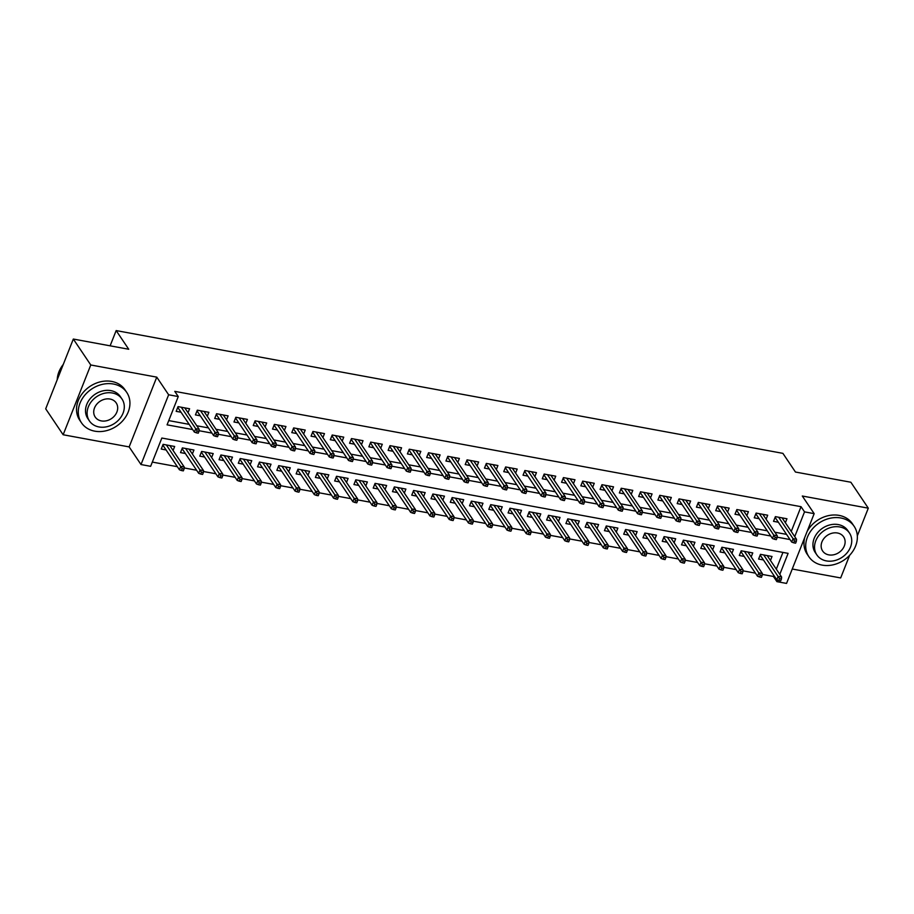<?xml version="1.0" encoding="UTF-8"?>
<svg xmlns="http://www.w3.org/2000/svg" width="914" height="914" viewBox="0 0 914 914"><rect width="100%" height="100%" fill="white"/><g stroke="black" fill="none" stroke-linecap="round" stroke-linejoin="round"><path stroke-width="1.37" d="M779.802 574.346L788.108 553.358L161.847 438.034L150.639 466.323L141.007 464.541L168.633 394.779L178.264 396.55L167.068 424.839L192.66 429.546M129.148 446.912L156.762 377.139L90.772 364.983L73.326 339.048L45.7 408.821L63.146 434.756L129.148 446.912L141.007 464.541M792.244 569.022L840.674 577.934L849.643 555.301M791.238 531.445L801.041 506.687L804.526 511.874L814.168 513.657L786.543 583.418L776.911 581.647L777.528 580.07M762.265 574.403L773.415 576.46L776.911 581.647M152.318 462.084L177.35 466.688M184.171 467.945L196.624 470.242M203.434 471.498L215.887 473.783M222.708 475.04L235.161 477.337M241.982 478.593L254.435 480.89M261.244 482.146L273.697 484.431M280.518 485.688L292.971 487.985M299.792 489.241L312.234 491.526M319.055 492.783L331.508 495.08M338.329 496.336L350.782 498.633M357.591 499.878L370.044 502.174M376.865 503.431L389.318 505.728M396.139 506.984L408.592 509.269M415.402 510.526L427.855 512.823M434.676 514.079L447.129 516.376M453.95 517.621L466.391 519.917M473.212 521.174L485.665 523.471M492.486 524.727L504.939 527.012M511.749 528.269L524.202 530.566M531.023 531.822L543.476 534.107M550.297 535.364L562.738 537.661M569.559 538.917L582.012 541.214M588.833 542.47L601.286 544.755M608.107 546.012L620.549 548.309M627.37 549.565L639.823 551.85M646.644 553.107L659.097 555.404M665.906 556.66L678.359 558.957M685.18 560.213L697.633 562.498M704.454 563.755L716.896 566.052M723.717 567.308L736.17 569.593M742.991 570.85L755.444 573.147M90.772 364.983L63.146 434.756M857.321 535.89L868.3 508.173L802.298 496.016L814.168 513.657M73.326 339.048L128.725 349.251L116.158 330.582L782.898 453.355L795.454 472.035L850.854 482.238L868.3 508.173M188.021 412.74L189.598 408.764L178.036 406.627L176.173 411.346L181.018 412.237M207.295 416.281L208.872 412.305L197.31 410.18L195.436 414.899L200.292 415.79M226.558 419.834L228.134 415.859L216.572 413.734L214.71 418.441L219.554 419.332M245.832 423.388L247.408 419.4L235.846 417.275L233.973 421.994L238.828 422.885M265.106 426.929L266.671 422.954L255.109 420.828L253.247 425.536L258.102 426.427M284.368 430.483L285.945 426.507L274.383 424.37L272.521 429.089L277.365 429.98M303.642 434.024L305.219 430.048L293.657 427.923L291.783 432.63L296.639 433.533M322.905 437.578L324.481 433.602L312.919 431.465L311.057 436.184L315.913 437.075M342.179 441.131L343.755 437.143L332.193 435.018L330.331 439.737L335.175 440.628M361.453 444.672L363.029 440.697L351.467 438.571L349.594 443.279L354.449 444.17M380.715 448.226L382.292 444.25L370.73 442.113L368.868 446.832L373.712 447.723M399.989 451.767L401.566 447.791L390.004 445.666L388.13 450.374L392.986 451.276M419.263 455.321L420.828 451.345L409.266 449.208L407.404 453.927L412.26 454.818M438.526 458.874L440.102 454.886L428.54 452.761L426.678 457.48L431.522 458.371M457.8 462.415L459.376 458.44L447.814 456.315L445.941 461.022L450.796 461.913M477.062 465.969L478.639 461.993L467.077 459.856L465.215 464.575L470.07 465.466M496.336 469.51L497.913 465.534L486.351 463.409L484.489 468.117L489.333 469.019M515.61 473.064L517.187 469.088L505.625 466.951L503.751 471.67L508.607 472.561M534.873 476.605L536.449 472.629L524.887 470.504L523.025 475.223L527.869 476.114M554.147 480.158L555.723 476.183L544.161 474.058L542.288 478.765L547.143 479.656M573.421 483.712L574.986 479.736L563.424 477.599L561.562 482.318L566.417 483.209M592.683 487.253L594.26 483.278L582.698 481.152L580.836 485.86L585.68 486.762M611.957 490.807L613.534 486.831L601.972 484.694L600.098 489.413L604.954 490.304M631.22 494.348L632.796 490.372L621.234 488.247L619.372 492.966L624.228 493.857M650.494 497.902L652.07 493.926L640.508 491.801L638.646 496.508L643.49 497.399M669.768 501.455L671.333 497.467L659.782 495.342L657.909 500.061L662.764 500.952M689.03 504.996L690.607 501.021L679.045 498.895L677.183 503.603L682.027 504.505M708.304 508.55L709.881 504.574L698.319 502.437L696.445 507.156L701.301 508.047M727.578 512.091L729.144 508.115L717.581 505.99L715.719 510.698L720.575 511.6M746.841 515.645L748.417 511.669L736.855 509.532L734.993 514.251L739.837 515.142M766.115 519.198L767.691 515.21L756.129 513.085L754.256 517.804L759.111 518.695M770.456 560.453L772.022 556.477L760.459 554.341L758.597 559.06L763.453 559.951M751.182 556.9L752.759 552.924L741.197 550.799L739.323 555.506L744.179 556.409M731.908 553.358L733.485 549.383L721.923 547.246L720.061 551.965L724.905 552.856M712.646 549.805L714.211 545.829L702.66 543.704L700.787 548.411L705.642 549.314M693.372 546.264L694.948 542.276L683.386 540.151L681.524 544.87L686.368 545.761M674.098 542.71L675.674 538.734L664.112 536.609L662.25 541.317L667.106 542.208M654.835 539.157L656.412 535.181L644.85 533.056L642.976 537.775L647.832 538.666M635.561 535.615L637.138 531.64L625.576 529.503L623.714 534.222L628.558 535.113M616.299 532.062L617.864 528.086L606.302 525.961L604.44 530.668L609.295 531.571M597.025 528.521L598.601 524.545L587.039 522.408L585.166 527.127L590.021 528.018M577.751 524.967L579.327 520.991L567.765 518.866L565.903 523.573L570.747 524.465M558.488 521.414L560.053 517.438L548.503 515.313L546.629 520.032L551.485 520.923M539.214 517.872L540.791 513.897L529.229 511.76L527.367 516.479L532.211 517.37M519.94 514.319L521.517 510.343L509.955 508.218L508.093 512.925L512.948 513.828M500.678 510.777L502.254 506.802L490.692 504.665L488.819 509.384L493.674 510.275M481.404 507.224L482.98 503.248L471.418 501.123L469.556 505.83L474.4 506.722M462.141 503.683L463.706 499.695L452.144 497.57L450.282 502.289L455.138 503.18M442.867 500.129L444.444 496.153L432.882 494.017L431.008 498.736L435.864 499.627M423.593 496.576L425.17 492.6L413.608 490.475L411.746 495.182L416.59 496.085M404.331 493.034L405.896 489.059L394.345 486.922L392.472 491.641L397.327 492.532M385.057 489.481L386.633 485.505L375.071 483.38L373.209 488.087L378.053 488.979M365.783 485.94L367.359 481.952L355.797 479.827L353.935 484.546L358.791 485.437M346.52 482.386L348.097 478.41L336.535 476.274L334.661 480.993L339.517 481.884M327.246 478.833L328.823 474.857L317.261 472.732L315.399 477.439L320.243 478.342M307.984 475.291L309.549 471.316L297.987 469.179L296.125 473.898L300.98 474.789M288.71 471.738L290.286 467.762L278.724 465.637L276.851 470.344L281.706 471.236M269.436 468.197L271.012 464.209L259.45 462.084L257.588 466.803L262.432 467.694M250.173 464.643L251.75 460.667L240.188 458.542L238.314 463.249L243.17 464.141M230.899 461.09L232.476 457.114L220.914 454.989L219.052 459.708L223.896 460.599M211.625 457.548L213.202 453.573L201.64 451.436L199.778 456.155L204.633 457.046M192.363 453.995L193.939 450.019L182.377 447.894L180.504 452.601L185.359 453.504M773.415 576.46L773.838 575.397M776.306 569.159L782.944 552.41M173.089 450.453L174.665 446.478L163.103 444.341L161.241 449.06L166.085 449.951M801.041 506.687L174.78 391.363L178.264 396.55M168.747 420.6L189.175 424.359M196.784 425.764L208.449 427.912M216.058 429.306L227.712 431.454M235.321 432.859L246.986 435.007M254.595 436.412L266.248 438.56M273.857 439.954L285.522 442.102M293.131 443.507L304.796 445.655M312.405 447.049L324.059 449.197M331.668 450.602L343.333 452.75M350.942 454.155L362.607 456.303M370.216 457.697L381.869 459.845M389.478 461.25L401.143 463.398M408.752 464.792L420.406 466.94M428.015 468.345L439.68 470.493M447.289 471.898L458.954 474.035M466.563 475.44L478.216 477.588M485.825 478.993L497.49 481.141M505.099 482.535L516.764 484.683M524.373 486.088L536.027 488.236M543.636 489.63L555.301 491.778M562.91 493.183L574.563 495.331M582.172 496.736L593.837 498.884M601.446 500.278L613.111 502.426M620.72 503.831L632.374 505.979M639.983 507.373L651.648 509.521M659.257 510.926L670.922 513.074M678.531 514.479L690.184 516.627M697.793 518.021L709.458 520.169M717.067 521.574L728.721 523.722M736.33 525.116L747.995 527.264M755.604 528.669L767.269 530.817M774.878 532.222L786.531 534.37M785.377 522.739L786.954 518.764L775.392 516.639L773.53 521.346L778.385 522.237M116.158 330.582L110.126 345.835M156.762 377.139L168.633 394.779M794.723 536.632L804.526 511.874M199.058 430.723L211.934 433.099M218.332 434.276L231.208 436.641M237.594 437.817L250.47 440.194M256.868 441.371L269.744 443.747M276.142 444.924L289.018 447.289M295.405 448.466L308.281 450.842M314.679 452.019L327.555 454.384M333.953 455.56L346.817 457.937M353.215 459.114L366.091 461.49M372.489 462.667L385.365 465.032M391.752 466.209L404.628 468.585M411.026 469.762L423.902 472.127M430.3 473.303L443.176 475.68M449.562 476.857L462.438 479.222M468.836 480.41L481.712 482.775M488.099 483.952L500.975 486.328M507.373 487.505L520.249 489.87M526.647 491.047L539.523 493.423M545.909 494.6L558.785 496.965M565.183 498.153L578.059 500.518M584.457 501.695L597.322 504.071M603.72 505.248L616.596 507.613M622.994 508.79L635.87 511.166M642.256 512.343L655.132 514.708M661.53 515.884L674.406 518.261M680.804 519.438L693.68 521.814M700.067 522.991L712.943 525.356M719.341 526.533L732.217 528.909M738.615 530.086L751.479 532.451M757.877 533.627L770.753 536.004M777.151 537.181L790.027 539.557M774.901 517.872L775.518 517.987M775.563 516.661L775.221 517.541L791.718 542.082L793.066 538.689L778.637 517.233M794.449 540.928L793.695 542.813L795.626 543.167L796.368 541.282L794.449 540.928L793.066 538.689L796.54 539.317L782.11 517.872M791.718 542.082L793.695 542.813M796.368 541.282L796.54 539.317M760.585 555.701L759.968 555.586M778.774 580.527L780.693 580.881L781.447 578.996L779.516 578.642L778.774 580.527L776.797 579.784L778.134 576.391L781.607 577.031L767.177 555.586M779.516 578.642L763.704 554.947M760.631 554.375L760.094 555.289M776.797 579.784L760.288 555.255M781.607 577.031L781.447 578.996M822.2 565.126A27.26 22.336 146.1 0 0 850.98 553.77A27.26 22.336 146.1 0 0 854.156 526.338A27.26 22.336 146.1 0 0 840.869 517.987A27.26 22.336 146.1 0 0 812.078 529.332A27.26 22.336 146.1 0 0 808.913 556.775A27.26 22.336 146.1 0 0 822.2 565.126M854.156 526.338L852.408 523.745A27.26 22.336 146.1 0 0 839.121 515.393A27.26 22.336 146.1 0 0 807.051 531.628M816.853 554.889L815.242 552.513A19.628 16.086 -33.9 0 1 817.527 532.748A19.628 16.086 -33.9 0 1 838.252 524.579A19.628 16.086 -33.9 0 1 847.815 530.6L849.426 532.976A19.628 16.086 146.1 0 0 839.852 526.967A19.628 16.086 146.1 0 0 819.138 535.136A19.628 16.086 146.1 0 0 816.853 554.889A19.628 16.086 146.1 0 0 826.416 560.91A19.628 16.086 146.1 0 0 847.141 552.742A19.628 16.086 146.1 0 0 849.426 532.976M837.464 532.999A12.647 10.362 146.1 0 0 824.108 538.266A12.647 10.362 146.1 0 0 822.634 550.993A12.647 10.362 146.1 0 0 828.804 554.878A12.647 10.362 146.1 0 0 842.16 549.611A12.647 10.362 146.1 0 0 843.633 536.872A12.647 10.362 146.1 0 0 837.464 532.999M804.731 537.489A27.26 22.336 146.1 0 0 807.165 554.181L808.913 556.775M94.77 431.168A27.26 22.336 146.1 0 0 123.55 419.823A27.26 22.336 146.1 0 0 126.726 392.38A27.26 22.336 146.1 0 0 113.439 384.029A27.26 22.336 146.1 0 0 84.648 395.374A27.26 22.336 146.1 0 0 81.483 422.816A27.26 22.336 146.1 0 0 94.77 431.168M126.726 392.38L124.978 389.787A27.26 22.336 146.1 0 0 111.691 381.435A27.26 22.336 146.1 0 0 82.911 392.78A27.26 22.336 146.1 0 0 79.735 420.223L81.483 422.816M89.423 420.943L87.813 418.555A19.628 16.086 -33.9 0 1 90.098 398.801A19.628 16.086 -33.9 0 1 110.823 390.621A19.628 16.086 -33.9 0 1 120.385 396.642L121.996 399.03A19.628 16.086 146.1 0 0 112.422 393.009A19.628 16.086 146.1 0 0 91.708 401.177A19.628 16.086 146.1 0 0 89.423 420.943A19.628 16.086 146.1 0 0 98.986 426.952A19.628 16.086 146.1 0 0 119.711 418.783A19.628 16.086 146.1 0 0 121.996 399.03M110.034 399.041A12.647 10.362 146.1 0 0 96.678 404.308A12.647 10.362 146.1 0 0 95.205 417.047A12.647 10.362 146.1 0 0 101.374 420.92A12.647 10.362 146.1 0 0 114.73 415.653A12.647 10.362 146.1 0 0 116.204 402.925A12.647 10.362 146.1 0 0 110.034 399.041M63.283 364.412A27.26 22.336 146.1 0 0 57.216 379.744M755.638 514.331L756.244 514.445M756.301 513.12L755.947 513.999L772.456 538.529L773.792 535.136L759.363 513.679M775.175 537.375L774.432 539.26L776.352 539.626L777.106 537.729L775.175 537.375L773.792 535.136L777.266 535.775L762.836 514.319M772.456 538.529L774.432 539.26M777.106 537.729L777.266 535.775M736.364 510.777L736.981 510.892M737.027 509.566L736.684 510.446L753.182 534.976L754.53 531.582L740.1 510.138M755.912 533.833L755.158 535.718L757.089 536.072L757.832 534.187L755.912 533.833L754.53 531.582L757.992 532.222L743.562 510.777M753.182 534.976L755.158 535.718M757.832 534.187L757.992 532.222M717.09 507.224L717.707 507.339M717.753 506.025L717.41 506.893L733.919 531.434L735.256 528.041L720.826 506.584M736.638 530.28L735.896 532.165L737.815 532.519L738.569 530.634L736.638 530.28L735.256 528.041L738.729 528.68L724.299 507.224M733.919 531.434L735.896 532.165M738.569 530.634L738.729 528.68M697.828 503.683L698.445 503.797M698.49 502.472L698.136 503.351L714.645 527.881L715.993 524.487L701.552 503.043M717.364 526.738L716.622 528.623L718.553 528.978L719.295 527.092L717.364 526.738L715.993 524.487L719.455 525.127L705.025 503.671M714.645 527.881L716.622 528.623M719.295 527.092L719.455 525.127M741.323 552.147L740.706 552.045M759.5 576.974L761.431 577.328L762.173 575.443L760.242 575.089L759.5 576.974L757.523 576.243L758.871 572.85L762.333 573.489L747.903 552.033M760.242 575.089L744.43 551.393M741.368 550.834L740.82 551.736M757.523 576.243L741.014 551.702M762.333 573.489L762.173 575.443M722.049 548.606L721.432 548.491M740.226 573.432L742.157 573.786L742.899 571.901L740.98 571.547L740.226 573.432L738.249 572.69L739.597 569.296L743.071 569.936L728.629 548.48M740.98 571.547L725.168 547.852M722.094 547.28L721.557 548.183M738.249 572.69L721.752 548.16M743.071 569.936L742.899 571.901M702.775 545.052L702.169 544.938M720.963 569.879L722.883 570.233L723.637 568.348L721.706 567.994L720.963 569.879L718.987 569.148L720.323 565.755L723.797 566.394L709.367 544.938M721.706 567.994L705.894 544.298M702.832 543.727L702.283 544.641M718.987 569.148L702.478 544.607M723.797 566.394L723.637 568.348M683.512 541.511L682.895 541.396M701.689 566.337L703.62 566.691L704.363 564.806L702.432 564.441L701.689 566.337L699.713 565.595L701.061 562.201L704.523 562.841L690.093 541.385M702.432 564.441L686.631 540.745M683.558 540.185L683.009 541.088M699.713 565.595L683.215 541.065M704.523 562.841L704.363 564.806M678.554 500.129L679.171 500.244M679.216 498.918L678.874 499.798L695.371 524.339L696.719 520.946L682.29 499.49M698.102 523.185L697.348 525.07L699.279 525.424L700.021 523.539L698.102 523.185L696.719 520.946L700.193 521.586L685.751 500.129M695.371 524.339L697.348 525.07M700.021 523.539L700.193 521.586M664.238 537.958L663.621 537.843M682.415 562.784L684.346 563.138L685.089 561.253L683.169 560.899L682.415 562.784L680.439 562.041L681.787 558.648L685.26 559.288L670.83 537.843M683.169 560.899L667.357 537.204M664.284 536.632L663.747 537.546M680.439 562.041L663.941 537.512M685.26 559.288L685.089 561.253M659.291 496.588L659.897 496.702M659.954 495.377L659.6 496.256L676.109 520.786L677.445 517.393L663.016 495.936M678.828 519.632L678.085 521.528L680.005 521.883L680.759 519.997L678.828 519.632L677.445 517.393L680.919 518.032L666.489 496.576M676.109 520.786L678.085 521.528M680.759 519.997L680.919 518.032M644.964 534.404L644.359 534.302M663.153 559.231L665.072 559.585L665.826 557.7L663.895 557.346L663.153 559.231L661.176 558.5L662.513 555.106L665.986 555.746L651.556 534.29M663.895 557.346L648.083 533.65M645.021 533.091L644.473 533.993M661.176 558.5L644.667 533.97M665.986 555.746L665.826 557.7M640.017 493.034L640.634 493.149M640.68 491.823L640.337 492.703L656.835 517.233L658.183 513.839L643.753 492.395M659.554 516.09L658.811 517.975L660.742 518.329L661.485 516.444L659.554 516.09L658.183 513.839L661.645 514.479L647.215 493.034M656.835 517.233L658.811 517.975M661.485 516.444L661.645 514.479M625.702 530.863L625.085 530.748M643.879 555.689L645.81 556.043L646.552 554.158L644.633 553.804L643.879 555.689L641.902 554.947L643.25 551.553L646.712 552.193L632.282 530.737M644.633 553.804L628.821 530.109M625.747 529.537L625.21 530.44M641.902 554.947L625.404 530.417M646.712 552.193L646.552 554.158M620.743 489.493L621.36 489.596M621.406 488.282L621.063 489.15L637.561 513.691L638.909 510.298L624.479 488.841M640.291 512.537L639.537 514.422L641.468 514.776L642.211 512.891L640.291 512.537L638.909 510.298L642.382 510.937L627.952 489.481M637.561 513.691L639.537 514.422M642.211 512.891L642.382 510.937M606.428 527.309L605.811 527.195M624.616 552.136L626.536 552.49L627.29 550.605L625.359 550.251L624.616 552.136L622.64 551.405L623.976 548.012L627.45 548.651L613.02 527.195M625.359 550.251L609.547 526.555M606.473 525.996L605.936 526.898M622.64 551.405L606.131 526.864M627.45 548.651L627.29 550.605M601.481 485.94L602.098 486.054M602.143 484.728L601.789 485.608L618.298 510.138L619.635 506.744L605.205 485.3M621.017 508.995L620.275 510.88L622.206 511.234L622.948 509.349L621.017 508.995L619.635 506.744L623.108 507.384L608.678 485.928M618.298 510.138L620.275 510.88M622.948 509.349L623.108 507.384M587.165 523.768L586.548 523.653M605.342 548.594L607.273 548.948L608.016 547.063L606.085 546.709L605.342 548.594L603.366 547.852L604.714 544.458L608.176 545.098L593.746 523.642M606.085 546.709L590.273 523.002M587.211 522.442L586.662 523.345M603.366 547.852L586.857 523.322M608.176 545.098L608.016 547.063M582.207 482.386L582.824 482.501M582.869 481.187L582.526 482.055L599.024 506.596L600.372 503.203L585.943 481.747M601.755 505.442L601.001 507.327L602.932 507.681L603.674 505.796L601.755 505.442L600.372 503.203L603.834 503.843L589.404 482.386M599.024 506.596L601.001 507.327M603.674 505.796L603.834 503.843M567.891 520.215L567.274 520.1M586.068 545.041L587.999 545.395L588.742 543.51L586.822 543.156L586.068 545.041L584.092 544.31L585.44 540.905L588.913 541.545L574.472 520.1M586.822 543.156L571.01 519.46M567.937 518.889L567.4 519.803M584.092 544.31L567.594 519.769M588.913 541.545L588.742 543.51M562.933 478.845L563.55 478.959M563.595 477.634L563.253 478.513L579.762 503.043L581.098 499.65L566.669 478.193M582.481 501.9L581.738 503.785L583.658 504.14L584.412 502.254L582.481 501.9L581.098 499.65L584.572 500.289L570.142 478.833M579.762 503.043L581.738 503.785M584.412 502.254L584.572 500.289M548.617 516.673L548.012 516.559M566.806 541.488L568.725 541.842L569.479 539.957L567.548 539.603L566.806 541.488L564.829 540.757L566.166 537.363L569.639 538.003L555.209 516.547M567.548 539.603L551.736 515.907M548.674 515.347L548.126 516.25M564.829 540.757L548.32 516.227M569.639 538.003L569.479 539.957M543.67 475.291L544.287 475.406M544.333 474.08L543.979 474.96L560.488 499.501L561.836 496.096L547.406 474.652M563.207 498.347L562.464 500.232L564.395 500.586L565.138 498.701L563.207 498.347L561.836 496.096L565.298 496.736L550.868 475.291M560.488 499.501L562.464 500.232M565.138 498.701L565.298 496.736M529.355 513.12L528.738 513.005M547.532 537.946L549.463 538.3L550.205 536.415L548.274 536.061L547.532 537.946L545.555 537.204L546.903 533.81L550.365 534.45L535.935 513.005M548.274 536.061L532.474 512.366M529.4 511.794L528.852 512.697M545.555 537.204L529.057 512.674M550.365 534.45L550.205 536.415M524.396 471.75L525.013 471.864M525.059 470.539L524.716 471.418L541.214 495.948L542.562 492.555L528.132 471.098M543.944 494.794L543.19 496.679L545.121 497.033L545.864 495.148L543.944 494.794L542.562 492.555L546.035 493.194L531.594 471.738M541.214 495.948L543.19 496.679M545.864 495.148L546.035 493.194M510.081 509.566L509.464 509.452M528.258 534.393L530.189 534.747L530.931 532.862L529.012 532.508L528.258 534.393L526.281 533.662L527.629 530.269L531.103 530.908L516.673 509.452M529.012 532.508L513.2 508.812M510.126 508.253L509.589 509.155M526.281 533.662L509.784 509.121M531.103 530.908L530.931 532.862M505.134 468.197L505.739 468.311M505.796 466.985L505.442 467.865L521.951 492.395L523.288 489.001L508.858 467.557M524.67 491.252L523.928 493.137L525.847 493.491L526.601 491.606L524.67 491.252L523.288 489.001L526.761 489.641L512.331 468.197M521.951 492.395L523.928 493.137M526.601 491.606L526.761 489.641M490.818 506.025L490.201 505.91M508.995 530.851L510.915 531.205L511.669 529.32L509.738 528.966L508.995 530.851L507.019 530.109L508.355 526.715L511.829 527.355L497.399 505.899M509.738 528.966L493.926 505.259M490.864 504.699L490.315 505.602M507.019 530.109L490.51 505.579M511.829 527.355L511.669 529.32M485.86 464.643L486.477 464.758M486.522 463.444L486.179 464.312L502.677 488.853L504.025 485.46L489.596 464.004M505.396 487.699L504.654 489.584L506.584 489.938L507.327 488.053L505.396 487.699L504.025 485.46L507.487 486.099L493.057 464.643M502.677 488.853L504.654 489.584M507.327 488.053L507.487 486.099M471.544 502.472L470.927 502.357M489.721 527.298L491.652 527.652L492.395 525.767L490.475 525.413L489.721 527.298L487.745 526.567L489.093 523.162L492.555 523.802L478.125 502.357M490.475 525.413L474.663 501.717M471.59 501.146L471.053 502.06M487.745 526.567L471.247 502.026M492.555 523.802L492.395 525.767M466.586 461.102L467.203 461.216M467.248 459.891L466.905 460.77L483.403 485.3L484.751 481.907L470.322 460.45M486.134 484.157L485.38 486.042L487.311 486.397L488.053 484.511L486.134 484.157L484.751 481.907L488.225 482.546L473.795 461.09M483.403 485.3L485.38 486.042M488.053 484.511L488.225 482.546M452.27 498.93L451.653 498.816M470.459 523.745L472.378 524.099L473.132 522.214L471.201 521.86L470.459 523.745L468.482 523.014L469.819 519.62L473.292 520.26L458.862 498.804M471.201 521.86L455.389 498.164M452.316 497.604L451.779 498.507M468.482 523.014L451.973 498.484M473.292 520.26L473.132 522.214M447.323 457.548L447.94 457.663M447.986 456.337L447.632 457.217L464.141 481.758L465.477 478.353L451.048 456.909M466.86 480.604L466.117 482.489L468.048 482.843L468.791 480.958L466.86 480.604L465.477 478.353L468.951 478.993L454.521 457.548M464.141 481.758L466.117 482.489M468.791 480.958L468.951 478.993M433.008 495.377L432.391 495.262M451.185 520.203L453.116 520.557L453.858 518.672L451.927 518.318L451.185 520.203L449.208 519.46L450.556 516.067L454.018 516.707L439.588 495.262M451.927 518.318L436.127 494.623M433.053 494.051L432.505 494.965M449.208 519.46L432.699 494.931M454.018 516.707L453.858 518.672M428.049 454.007L428.666 454.121M428.712 452.796L428.369 453.675L444.867 478.205L446.215 474.812L431.785 453.355M447.597 477.051L446.843 478.936L448.774 479.29L449.517 477.405L447.597 477.051L446.215 474.812L449.677 475.451L435.247 453.995M444.867 478.205L446.843 478.936M449.517 477.405L449.677 475.451M413.734 491.823L413.117 491.709M431.911 516.65L433.842 517.004L434.584 515.119L432.665 514.765L431.911 516.65L429.934 515.919L431.282 512.526L434.756 513.165L420.314 491.709M432.665 514.765L416.853 491.069M413.779 490.51L413.242 491.412M429.934 515.919L413.436 491.378M434.756 513.165L434.584 515.119M408.775 450.453L409.392 450.568M409.438 449.242L409.095 450.122L425.604 474.652L426.941 471.258L412.511 449.814M428.323 473.509L427.581 475.394L429.5 475.748L430.254 473.863L428.323 473.509L426.941 471.258L430.414 471.898L415.984 450.453M425.604 474.652L427.581 475.394M430.254 473.863L430.414 471.898M394.46 488.282L393.854 488.167M412.648 513.108L414.568 513.462L415.322 511.577L413.391 511.223L412.648 513.108L410.672 512.366L412.008 508.972L415.482 509.612L401.052 488.156M413.391 511.223L397.579 487.516M394.517 486.956L393.968 487.859M410.672 512.366L394.163 487.836M415.482 509.612L415.322 511.577M389.513 446.9L390.129 447.015M390.175 445.701L389.821 446.569L406.33 471.11L407.678 467.717L393.249 446.261M409.049 469.956L408.307 471.841L410.237 472.195L410.98 470.31L409.049 469.956L407.678 467.717L411.14 468.356L396.71 446.9M406.33 471.11L408.307 471.841M410.98 470.31L411.14 468.356M375.197 484.728L374.58 484.614M393.374 509.555L395.305 509.909L396.048 508.024L394.117 507.67L393.374 509.555L391.398 508.824L392.746 505.431L396.208 506.059L381.778 484.614M394.117 507.67L378.316 483.974M375.243 483.403L374.694 484.317M391.398 508.824L374.9 484.283M396.208 506.059L396.048 508.024M370.239 443.359L370.856 443.473M370.901 442.148L370.558 443.027L387.056 467.557L388.404 464.163L373.975 442.707M389.787 466.414L389.033 468.299L390.964 468.654L391.706 466.768L389.787 466.414L388.404 464.163L391.877 464.803L377.436 443.347M387.056 467.557L389.033 468.299M391.706 466.768L391.877 464.803M355.923 481.187L355.306 481.072M374.1 506.002L376.031 506.367L376.774 504.471L374.854 504.117L374.1 506.002L372.124 505.271L373.472 501.877L376.945 502.517L362.515 481.061M374.854 504.117L359.042 480.421M355.969 479.861L355.432 480.764M372.124 505.271L355.626 480.741M376.945 502.517L376.774 504.471M350.976 439.805L351.582 439.92M351.639 438.594L351.284 439.474L367.794 464.015L369.13 460.622L354.701 439.166M370.513 462.861L369.77 464.746L371.69 465.1L372.444 463.215L370.513 462.861L369.13 460.622L372.604 461.25L358.174 439.805M367.794 464.015L369.77 464.746M372.444 463.215L372.604 461.25M336.66 477.634L336.044 477.519M354.838 502.46L356.768 502.814L357.511 500.929L355.58 500.575L354.838 502.46L352.861 501.717L354.198 498.324L357.671 498.964L343.241 477.519M355.58 500.575L339.768 476.88M336.706 476.308L336.158 477.222M352.861 501.717L336.352 477.188M357.671 498.964L357.511 500.929M331.702 436.264L332.319 436.378M332.365 435.053L332.022 435.932L348.52 460.462L349.868 457.069L335.438 435.612M351.239 459.308L350.496 461.193L352.427 461.559L353.17 459.662L351.239 459.308L349.868 457.069L353.33 457.708L338.9 436.252M348.52 460.462L350.496 461.193M353.17 459.662L353.33 457.708M317.387 474.08L316.77 473.966M335.564 498.907L337.495 499.261L338.237 497.376L336.318 497.022L335.564 498.907L333.587 498.176L334.935 494.782L338.397 495.422L323.967 473.966M336.318 497.022L320.506 473.326M317.432 472.767L316.895 473.669M333.587 498.176L317.089 473.635M338.397 495.422L338.237 497.376M312.428 432.71L313.045 432.825M313.091 431.499L312.748 432.379L329.246 456.909L330.594 453.515L316.164 432.071M331.976 455.766L331.222 457.651L333.153 458.005L333.896 456.12L331.976 455.766L330.594 453.515L334.067 454.155L319.637 432.71M329.246 456.909L331.222 457.651M333.896 456.12L334.067 454.155M298.113 470.539L297.496 470.424M316.301 495.365L318.221 495.719L318.975 493.834L317.044 493.48L316.301 495.365L314.325 494.623L315.661 491.229L319.135 491.869L304.705 470.413M317.044 493.48L301.232 469.785M298.158 469.213L297.621 470.116M314.325 494.623L297.815 470.093M319.135 491.869L318.975 493.834M293.166 429.157L293.782 429.272M293.828 427.958L293.474 428.826L309.983 453.367L311.32 449.974L296.89 428.517M312.702 452.213L311.96 454.098L313.89 454.452L314.633 452.567L312.702 452.213L311.32 449.974L314.793 450.613L300.363 429.157M309.983 453.367L311.96 454.098M314.633 452.567L314.793 450.613M278.85 466.985L278.233 466.871M297.027 491.812L298.958 492.166L299.701 490.281L297.77 489.927L297.027 491.812L295.051 491.081L296.399 487.688L299.861 488.316L285.431 466.871M297.77 489.927L281.969 466.231M278.896 465.66L278.347 466.574M295.051 491.081L278.542 466.54M299.861 488.316L299.701 490.281M273.892 425.616L274.508 425.73M274.554 424.404L274.211 425.284L290.709 449.814L292.057 446.42L277.627 424.976M293.44 448.671L292.686 450.556L294.616 450.91L295.359 449.025L293.44 448.671L292.057 446.42L295.519 447.06L281.089 425.604M290.709 449.814L292.686 450.556M295.359 449.025L295.519 447.06M259.576 463.444L258.959 463.329M277.753 488.27L279.684 488.624L280.427 486.739L278.507 486.374L277.753 488.27L275.777 487.528L277.125 484.134L280.598 484.774L266.157 463.318M278.507 486.374L262.695 462.678M259.622 462.118L259.085 463.021M275.777 487.528L259.279 462.998M280.598 484.774L280.427 486.739M254.618 422.062L255.235 422.177M255.28 420.851L254.937 421.731L271.447 446.272L272.783 442.879L258.354 421.423M274.166 445.118L273.423 447.003L275.343 447.357L276.097 445.472L274.166 445.118L272.783 442.879L276.257 443.507L261.827 422.062M271.447 446.272L273.423 447.003M276.097 445.472L276.257 443.507M240.302 459.891L239.697 459.776M258.491 484.717L260.41 485.071L261.164 483.186L259.233 482.832L258.491 484.717L256.514 483.974L257.851 480.581L261.324 481.221L246.894 459.776M259.233 482.832L243.421 459.136M240.359 458.565L239.811 459.479M256.514 483.974L240.005 459.445M261.324 481.221L261.164 483.186M235.355 418.521L235.972 418.635M236.018 417.31L235.663 418.189L252.173 442.719L253.521 439.326L239.091 417.869M254.892 441.565L254.149 443.461L256.08 443.816L256.823 441.93L254.892 441.565L253.521 439.326L256.983 439.965L242.553 418.509M252.173 442.719L254.149 443.461M256.823 441.93L256.983 439.965M221.039 456.337L220.423 456.235M239.217 481.164L241.147 481.518L241.89 479.633L239.959 479.279L239.217 481.164L237.24 480.433L238.588 477.039L242.05 477.679L227.62 456.223M239.959 479.279L224.159 455.583M221.085 455.023L220.537 455.926M237.24 480.433L220.742 455.892M242.05 477.679L241.89 479.633M216.081 414.967L216.698 415.082M216.744 413.756L216.401 414.636L232.899 439.166L234.247 435.772L219.817 414.328M235.629 438.023L234.875 439.908L236.806 440.262L237.549 438.377L235.629 438.023L234.247 435.772L237.72 436.412L223.29 414.967M232.899 439.166L234.875 439.908M237.549 438.377L237.72 436.412M201.766 452.796L201.149 452.681M219.943 477.622L221.874 477.976L222.616 476.091L220.697 475.737L219.943 477.622L217.966 476.88L219.314 473.486L222.788 474.126L208.358 452.67M220.697 475.737L204.885 452.042M201.811 451.47L201.274 452.373M217.966 476.88L201.468 452.35M222.788 474.126L222.616 476.091M196.818 411.426L197.424 411.529M197.481 410.215L197.127 411.083L213.636 435.624L214.973 432.231L200.543 410.774M216.355 434.47L215.613 436.355L217.532 436.709L218.286 434.824L216.355 434.47L214.973 432.231L218.446 432.87L204.016 411.414M213.636 435.624L215.613 436.355M218.286 434.824L218.446 432.87M182.503 449.242L181.886 449.128M200.68 474.069L202.611 474.423L203.354 472.538L201.423 472.184L200.68 474.069L198.704 473.338L200.04 469.945L203.514 470.584L189.084 449.128M201.423 472.184L185.611 448.488M182.549 447.929L182 448.831M198.704 473.338L182.194 448.797M203.514 470.584L203.354 472.538M177.545 407.873L178.161 407.987M178.207 406.661L177.864 407.541L194.362 432.071L195.71 428.677L181.28 407.233M197.081 430.928L196.339 432.813L198.269 433.167L199.012 431.282L197.081 430.928L195.71 428.677L199.172 429.317L184.742 407.861M194.362 432.071L196.339 432.813M199.012 431.282L199.172 429.317M163.229 445.701L162.612 445.586M181.406 470.527L183.337 470.881L184.08 468.996L182.16 468.642L181.406 470.527L179.43 469.785L180.778 466.391L184.24 467.031L169.81 445.575M182.16 468.642L166.348 444.935M163.275 444.375L162.738 445.278M179.43 469.785L162.932 445.255M184.24 467.031L184.08 468.996"/></g></svg>
